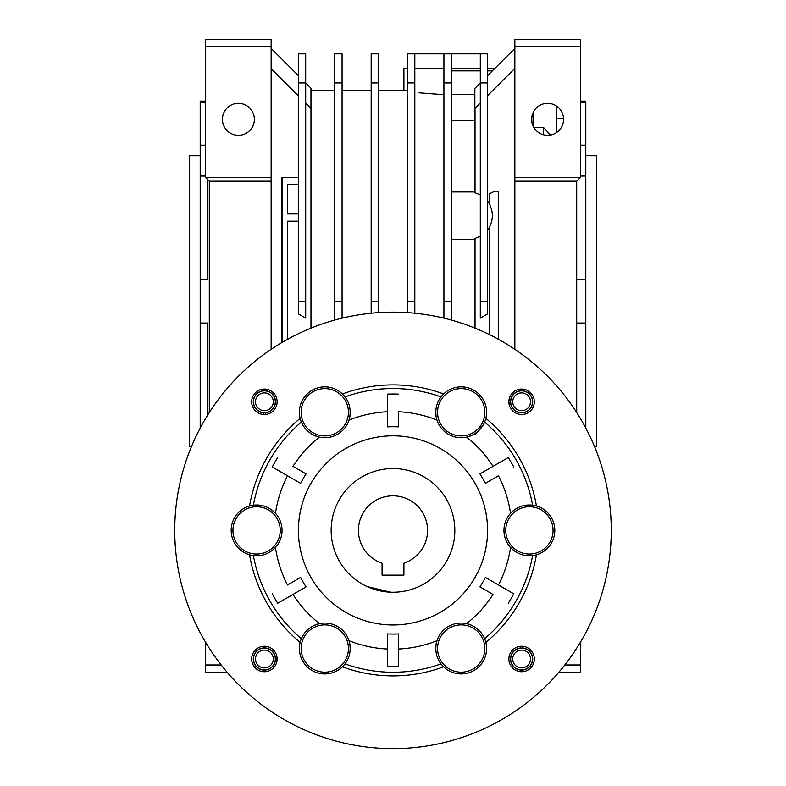 <?xml version="1.0" encoding="UTF-8"?>
<svg xmlns="http://www.w3.org/2000/svg" width="786" height="786" viewBox="0 0 786 786"><rect width="100%" height="100%" fill="white"/><g stroke="black" fill="none" stroke-linecap="round" stroke-linejoin="round"><path stroke-width="1.18" d="M454.839 530.383A61.839 61.839 0 0 1 393 592.231A61.839 61.839 0 0 1 331.161 530.383A61.839 61.839 0 0 1 393 468.544A61.839 61.839 0 0 1 454.839 530.383M427.555 530.383A34.555 34.555 0 0 0 393 495.828A34.555 34.555 0 0 0 382.084 563.179L382.084 575.126L403.916 575.126L403.916 563.179A34.555 34.555 0 0 0 427.555 530.383M534.342 659.002A12.733 12.733 0 0 0 521.609 646.269A12.733 12.733 0 0 0 508.876 659.002A12.733 12.733 0 0 0 521.609 671.725A12.733 12.733 0 0 0 534.342 659.002M534.342 401.774A12.733 12.733 0 0 0 521.609 389.041A12.733 12.733 0 0 0 508.876 401.774A12.733 12.733 0 0 0 521.609 414.507A12.733 12.733 0 0 0 534.342 401.774M277.124 401.774A12.733 12.733 0 0 0 264.391 389.041A12.733 12.733 0 0 0 251.658 401.774A12.733 12.733 0 0 0 264.391 414.507A12.733 12.733 0 0 0 277.124 401.774M277.124 659.002A12.733 12.733 0 0 0 264.391 646.269A12.733 12.733 0 0 0 251.658 659.002A12.733 12.733 0 0 0 264.391 671.725A12.733 12.733 0 0 0 277.124 659.002M611.262 530.383A218.262 218.262 0 0 1 393 748.645A218.262 218.262 0 0 1 174.738 530.383A218.262 218.262 0 0 1 393 312.13A218.262 218.262 0 0 1 611.262 530.383M350.016 645.601L350.183 648.529A25.388 25.388 0 0 0 350.016 645.601L349.033 640.718A118.774 118.774 0 0 0 387.547 649.03L387.547 633.919A103.673 103.673 0 0 0 398.453 633.919L398.453 649.03A118.774 118.774 0 0 0 436.967 640.718L435.906 645.63A122.97 122.97 0 0 0 435.984 645.601A25.388 25.388 0 0 0 440.995 663.895C437.586 659.356 435.857 654.237 435.817 648.529L435.984 645.601M443.599 666.813A25.388 25.388 0 0 1 440.995 663.895A141.873 141.873 0 0 1 345.005 663.895A25.388 25.388 0 0 0 350.183 648.529C350.143 654.237 348.414 659.356 345.005 663.895A25.388 25.388 0 0 1 342.401 666.813A145.508 145.508 0 0 0 443.599 666.813A25.388 25.388 0 0 0 485.856 642.417A145.508 145.508 0 0 0 536.445 554.788A25.388 25.388 0 0 1 532.613 555.574A141.873 141.873 0 0 1 484.618 638.704A25.388 25.388 0 0 1 485.856 642.417M300.144 642.417A25.388 25.388 0 0 1 301.382 638.704A141.873 141.873 0 0 1 253.387 555.574A25.388 25.388 0 0 0 271.73 550.77C266.12 554.778 260.009 556.39 253.387 555.574A25.388 25.388 0 0 1 249.555 554.788A145.508 145.508 0 0 0 300.144 642.417A25.388 25.388 0 0 0 342.401 666.813M249.555 505.988A25.388 25.388 0 0 1 253.387 505.202A141.873 141.873 0 0 1 301.382 422.072A25.388 25.388 0 0 0 314.714 435.552C308.436 432.703 303.986 428.213 301.382 422.072A25.388 25.388 0 0 1 300.144 418.358A145.508 145.508 0 0 0 249.555 505.988A25.388 25.388 0 0 0 249.555 554.788M342.401 393.963A25.388 25.388 0 0 1 345.005 396.881A141.873 141.873 0 0 1 440.995 396.881A25.388 25.388 0 0 0 435.817 412.247C435.857 406.539 437.586 401.41 440.995 396.881A25.388 25.388 0 0 1 443.599 393.963A145.508 145.508 0 0 0 342.401 393.963A25.388 25.388 0 0 0 300.144 418.358M345.005 396.881C348.414 401.41 350.143 406.539 350.183 412.247A25.388 25.388 0 0 0 345.005 396.881M485.856 418.358A25.388 25.388 0 0 1 484.618 422.072A141.873 141.873 0 0 1 532.613 505.202A25.388 25.388 0 0 1 536.445 505.988A145.508 145.508 0 0 0 485.856 418.358A25.388 25.388 0 0 0 443.599 393.963M435.984 415.175L435.817 412.247A25.388 25.388 0 0 0 435.984 415.175A122.97 122.97 0 0 0 435.906 415.146L436.967 420.058A118.774 118.774 0 0 0 398.453 411.746L398.453 426.857A103.673 103.673 0 0 0 387.547 426.857L387.547 411.746A118.774 118.774 0 0 0 349.033 420.058L350.016 415.175A25.388 25.388 0 0 0 350.183 412.247L350.016 415.175M471.286 625.224C477.564 628.073 482.015 632.563 484.618 638.704A25.388 25.388 0 0 0 471.286 625.224A122.97 122.97 0 0 0 471.345 625.165A25.466 25.466 0 0 0 435.906 645.63M387.547 649.03L387.547 666.646A136.371 136.371 0 0 0 398.453 666.646L398.453 649.03M348.434 648.529A23.649 23.649 0 0 1 324.795 672.168A23.649 23.649 0 0 1 301.146 648.529A23.649 23.649 0 0 1 324.795 624.88A23.649 23.649 0 0 1 348.434 648.529M280.229 530.383A23.649 23.649 0 0 1 256.59 554.032A23.649 23.649 0 0 1 232.941 530.383A23.649 23.649 0 0 1 256.59 506.744A23.649 23.649 0 0 1 280.229 530.383M348.434 412.247A23.649 23.649 0 0 1 324.795 435.896A23.649 23.649 0 0 1 301.146 412.247A23.649 23.649 0 0 1 324.795 388.608A23.649 23.649 0 0 1 348.434 412.247M484.854 412.247A23.649 23.649 0 0 1 461.205 435.896A23.649 23.649 0 0 1 437.566 412.247A23.649 23.649 0 0 1 461.205 388.608A23.649 23.649 0 0 1 484.854 412.247M514.27 510.006C519.88 505.988 525.991 504.386 532.613 505.202A25.388 25.388 0 0 0 514.27 510.006A122.97 122.97 0 0 0 514.26 509.927A25.466 25.466 0 0 0 514.26 550.848L514.27 550.77A25.388 25.388 0 0 0 532.613 555.574C526.04 556.4 519.919 554.798 514.27 550.77M514.26 509.927L510.536 513.297A118.774 118.774 0 0 0 498.481 475.785L485.384 483.351A103.673 103.673 0 0 0 479.932 473.899L493.019 466.344A118.774 118.774 0 0 0 466.57 437.144L471.286 435.552A25.388 25.388 0 0 0 484.618 422.072C482.044 428.183 477.593 432.673 471.286 435.552M553.059 530.383A23.649 23.649 0 0 1 529.41 554.032A23.649 23.649 0 0 1 505.771 530.383A23.649 23.649 0 0 1 529.41 506.744A23.649 23.649 0 0 1 553.059 530.383M484.854 648.529A23.649 23.649 0 0 1 461.205 672.168A23.649 23.649 0 0 1 437.566 648.529A23.649 23.649 0 0 1 461.205 624.88A23.649 23.649 0 0 1 484.854 648.529M298.425 530.383A94.575 94.575 0 0 1 393 435.808A94.575 94.575 0 0 1 487.575 530.383A94.575 94.575 0 0 1 393 624.968A94.575 94.575 0 0 1 298.425 530.383M471.345 625.165L466.57 623.632A118.774 118.774 0 0 0 493.019 594.432L479.932 586.877A103.673 103.673 0 0 0 485.384 577.425L498.481 584.981A118.774 118.774 0 0 0 510.536 547.478L514.26 550.848M493.019 594.432L479.932 586.877M508.277 603.245A136.371 136.371 0 0 0 513.739 593.794L485.384 577.425M513.739 593.794L498.481 584.981M498.481 475.785L485.384 483.351M513.739 466.982A136.371 136.371 0 0 0 508.277 457.531L479.932 473.899M508.277 457.531L493.019 466.344M435.906 415.146A25.466 25.466 0 0 0 471.345 435.611M398.453 411.746L398.453 426.857M398.453 394.12A136.371 136.371 0 0 0 387.547 394.12L387.547 426.857M387.547 394.12L387.547 411.746M314.714 435.552A122.97 122.97 0 0 0 314.655 435.611L319.43 437.144A118.774 118.774 0 0 0 292.981 466.344L306.068 473.899A103.673 103.673 0 0 0 300.616 483.351L287.519 475.785A118.774 118.774 0 0 0 275.464 513.297L271.73 510.006A25.388 25.388 0 0 0 253.387 505.202C259.96 504.376 266.081 505.978 271.73 510.006M314.655 435.611A25.466 25.466 0 0 0 350.094 415.146M292.981 466.344L306.068 473.899M277.723 457.531A136.371 136.371 0 0 0 272.261 466.982L300.616 483.351M272.261 466.982L287.519 475.785M387.547 666.646L387.547 633.919M398.453 666.646L398.453 633.919M271.73 550.77A122.97 122.97 0 0 0 271.74 550.848L275.464 547.478A118.774 118.774 0 0 0 287.519 584.981L300.616 577.425A103.673 103.673 0 0 0 306.068 586.877L292.981 594.432A118.774 118.774 0 0 0 319.43 623.632L314.714 625.224A25.388 25.388 0 0 0 301.382 638.704C303.956 632.592 308.407 628.102 314.714 625.224M271.74 550.848A25.466 25.466 0 0 0 271.74 509.927M287.519 584.981L300.616 577.425M272.261 593.794A136.371 136.371 0 0 0 277.723 603.245L306.068 586.877M277.723 603.245L292.981 594.432M350.094 645.63A25.466 25.466 0 0 0 314.655 625.165M536.445 554.788A25.388 25.388 0 0 0 536.445 505.988M366.63 586.327L367.2 586.592M547.606 103.359A15.966 15.966 0 0 1 563.572 119.325A15.966 15.966 0 0 1 547.606 135.3A15.966 15.966 0 0 1 531.631 119.325A15.966 15.966 0 0 1 547.606 103.359M238.394 103.359A15.966 15.966 0 0 1 254.369 119.325A15.966 15.966 0 0 1 238.394 135.3A15.966 15.966 0 0 1 222.428 119.325A15.966 15.966 0 0 1 238.394 103.359M556.694 118.165L563.533 118.165M205.657 102.337L200.204 102.337L200.204 101.139L205.657 101.139M191.411 446.723L189.288 446.723L189.288 155.707L200.204 155.707M585.796 155.707L596.712 155.707L596.712 446.723L594.589 446.723M205.657 145.145L200.204 145.145L200.204 176.025L205.657 176.025M207.475 179.355L207.475 279.384L200.204 279.384L200.204 323.046L207.475 323.046L207.475 415.411M201.098 426.405L200.204 426.405L200.204 428.075M390.613 592.182L367.15 586.562M480.305 82.952L474.852 88.405L474.852 108.419L480.305 102.956M498.491 339.316L498.491 191.175L494.856 191.175L489.403 193.749L489.403 204.114C493.333 211.768 493.333 219.432 489.403 227.085L489.403 334.571M480.305 194.879L475.029 192.757L475.029 108.232M480.305 82.933L487.575 82.933L487.575 53.851L480.305 53.851L480.305 318.124L487.575 313.919L487.575 301.215L480.305 301.215M487.575 82.933L487.575 301.215M489.403 203.79L487.575 201.088M487.575 230.111L489.403 227.409M475.029 328.126L475.029 238.443L480.305 236.321M475.029 239.249L451.203 239.249M451.203 191.951L475.029 191.951M451.203 120.72L475.029 120.72M414.821 53.851L414.821 82.933L407.551 82.933L407.551 53.851L451.203 53.851L451.203 82.933L443.923 82.933L443.923 318.153M443.923 53.851L443.923 82.933M451.203 82.933L451.203 301.215L443.923 301.215M378.449 82.933L371.179 82.933L371.179 53.851L378.449 53.851L378.449 312.612M371.179 82.933L371.179 301.215L378.449 301.215M414.821 82.933L414.821 301.215L407.551 301.215L407.551 312.612M407.551 82.933L407.551 301.215M342.077 82.933L334.797 82.933L334.797 53.851L342.077 53.851L342.077 318.153M334.797 82.933L334.797 301.215L342.077 301.215M305.695 82.933L298.425 82.933L298.425 53.851L305.695 53.851L305.695 318.124L298.425 313.919L298.425 301.215L305.695 301.215M298.425 82.933L298.425 301.215M287.509 184.808L298.425 184.808L287.509 184.808L287.509 213.91L298.425 213.91L287.509 213.91M480.305 68.402L451.203 68.402M443.923 68.402L414.821 68.402M407.551 68.402L403.916 68.402L403.916 90.223L407.551 90.95L403.916 90.223L378.449 90.223M494.856 68.402L487.575 68.402M498.678 339.414L498.491 191.175M487.575 95.686L514.859 68.402M305.695 103.202L310.971 108.468L310.971 88.228L305.695 82.952M287.509 221.18L298.425 221.18L287.509 221.18L287.509 339.316M451.203 320.03L451.203 301.215M443.923 94.762L418.83 92.797M371.179 313.221L371.179 301.215M414.821 313.221L414.821 301.215M334.797 320.03L334.797 301.215M298.425 177.528L281.869 177.528L281.869 342.539M282.046 177.528L282.046 342.431M271.141 68.637L298.425 95.921M475.029 434.589L483.252 424.853M514.859 48.398L487.575 75.672M310.971 328.126L310.971 108.468M298.425 75.672L271.141 48.398M576.698 412.522L576.698 181.173L580.343 177.528L514.859 177.528L514.859 39.3L580.343 39.3L580.343 46.571L514.859 46.571M576.698 181.173L514.859 181.173L514.859 177.528M514.859 181.173L514.859 349.318M271.141 349.318L271.141 39.3L205.657 39.3L205.657 46.571L271.141 46.571M271.141 181.173L209.302 181.173L205.657 177.528L271.141 177.528M564.82 664.985L580.343 664.985L580.343 672.256L558.866 672.256M580.343 664.985L580.343 642.378M580.343 177.528L580.343 46.571M221.18 664.985L205.657 664.985L205.657 672.256L227.134 672.256M205.657 664.985L205.657 642.378M205.657 177.528L205.657 46.571M209.302 181.173L209.302 412.522M533.9 127.538L543.598 127.538L543.598 134.789M533.055 112.752L533.055 125.907M543.598 127.538L550.426 135.045M556.694 132.461L556.694 106.198M200.204 102.337L200.204 145.145M200.204 176.025L200.204 279.384M200.204 323.046L200.204 426.405M585.796 428.075L585.796 426.405L584.902 426.405M585.796 426.405L585.796 279.384L576.698 279.384M576.698 323.046L585.796 323.046M585.796 279.384L585.796 145.145L580.343 145.145M580.343 176.025L585.796 176.025M585.796 145.145L585.796 101.139L580.343 101.139M580.343 102.337L585.796 102.337M451.203 53.851L480.305 53.851M277.085 659.994L275.454 659.867A11.092 11.092 0 0 1 258.594 668.454A11.092 11.092 0 0 1 258.594 649.541A11.092 11.092 0 0 1 275.454 658.128L277.085 658M273.282 659.002A8.892 8.892 0 0 1 264.391 667.894A8.892 8.892 0 0 1 255.489 659.002A8.892 8.892 0 0 1 264.391 650.101A8.892 8.892 0 0 1 273.282 659.002M275.306 659.002A10.916 10.916 0 0 1 264.391 669.908A10.916 10.916 0 0 1 253.475 659.002A10.916 10.916 0 0 1 264.391 648.086A10.916 10.916 0 0 1 275.306 659.002M263.389 414.468L263.516 412.837A11.092 11.092 0 0 1 254.929 395.977A11.092 11.092 0 0 1 273.852 395.977A11.092 11.092 0 0 1 265.255 412.837L265.383 414.468M508.915 400.781L510.546 400.909A11.092 11.092 0 0 1 527.406 392.312A11.092 11.092 0 0 1 527.406 411.235A11.092 11.092 0 0 1 510.546 402.648L508.915 402.776M522.611 646.308L522.484 647.939A11.092 11.092 0 0 1 531.071 664.799A11.092 11.092 0 0 1 512.148 664.799A11.092 11.092 0 0 1 520.745 647.939L520.617 646.308M264.391 410.675A8.892 8.892 0 0 1 255.489 401.774A8.892 8.892 0 0 1 264.391 392.882A8.892 8.892 0 0 1 273.282 401.774A8.892 8.892 0 0 1 264.391 410.675M264.391 412.689A10.916 10.916 0 0 1 253.475 401.774A10.916 10.916 0 0 1 264.391 390.858A10.916 10.916 0 0 1 275.306 401.774A10.916 10.916 0 0 1 264.391 412.689M512.718 401.774A8.892 8.892 0 0 1 521.609 392.882A8.892 8.892 0 0 1 530.511 401.774A8.892 8.892 0 0 1 521.609 410.675A8.892 8.892 0 0 1 512.718 401.774M510.694 401.774A10.916 10.916 0 0 1 521.609 390.858A10.916 10.916 0 0 1 532.525 401.774A10.916 10.916 0 0 1 521.609 412.689A10.916 10.916 0 0 1 510.694 401.774M521.609 650.101A8.892 8.892 0 0 1 530.511 659.002A8.892 8.892 0 0 1 521.609 667.894A8.892 8.892 0 0 1 512.718 659.002A8.892 8.892 0 0 1 521.609 650.101M521.609 648.086A10.916 10.916 0 0 1 532.525 659.002A10.916 10.916 0 0 1 521.609 669.908A10.916 10.916 0 0 1 510.694 659.002A10.916 10.916 0 0 1 521.609 648.086M451.203 94.526L474.852 94.526M487.575 70.878L492.38 70.878M451.203 70.878L480.305 70.878M310.971 90.223L334.797 90.223M342.077 90.223L371.179 90.223"/></g></svg>
